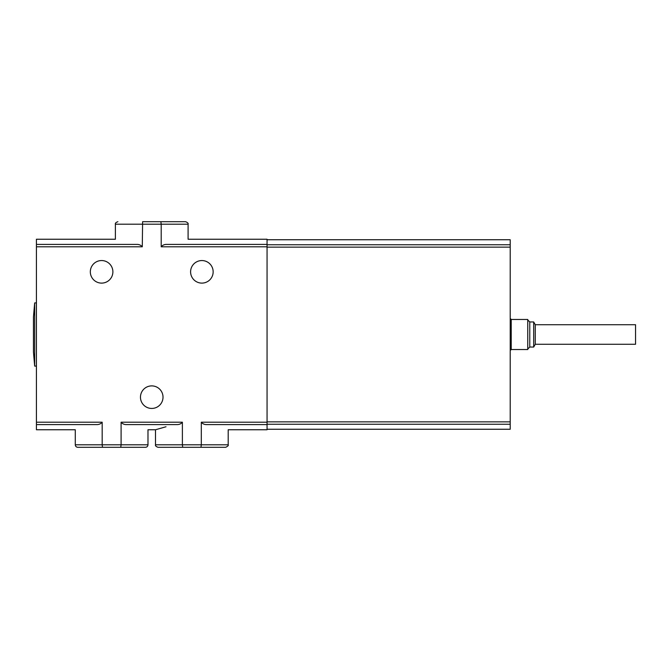 <?xml version="1.0" encoding="UTF-8"?>
<svg xmlns="http://www.w3.org/2000/svg" width="669" height="669" viewBox="0 0 669 669"><rect width="100%" height="100%" fill="white"/><g stroke="black" fill="none" stroke-linecap="round" stroke-linejoin="round"><path stroke-width="1" d="M267.056 246.794L161.204 246.794L161.204 224.199L188.089 224.199L188.089 239.243L267.056 239.243L267.056 424.598L206.32 424.598C234.953 430.928 234.953 430.928 206.32 424.598C204.262 424.531 202.59 423.736 201.31 422.206L201.31 444.801L182.386 444.801L182.386 422.206C181.107 423.736 179.434 424.539 177.385 424.598L126.098 424.598C154.731 430.928 154.731 430.928 126.098 424.598C124.041 424.531 122.368 423.736 121.097 422.206L121.097 444.801L147.983 444.801L147.983 429.757L155.501 429.757L166.012 426.755M147.983 444.801C147.832 446.323 146.996 447.16 145.474 447.302L120.755 447.302L121.097 444.801L102.173 444.801L102.173 422.206C100.894 423.736 99.229 424.531 97.172 424.598C68.531 430.928 68.531 430.928 97.172 424.598L36.427 424.598L36.427 429.757L75.288 429.757L75.288 444.801L102.173 444.801L102.508 447.302L77.796 447.302C76.266 447.16 75.43 446.323 75.288 444.801M120.755 447.302L87.246 447.302M177.385 424.598C148.752 430.928 148.752 430.928 177.385 424.598M267.056 424.598L267.056 429.757L228.196 429.757L228.196 444.801C228.731 445.362 227.895 446.198 225.696 447.302L158.009 447.302C156.019 446.574 155.183 445.738 155.501 444.801L182.386 444.801L182.729 447.302L167.467 447.302M228.196 444.801L201.31 444.801L200.976 447.302L216.238 447.302M188.089 224.199C188.474 223.362 187.638 222.526 185.581 221.698L142.614 221.698L142.28 246.794L36.427 246.794L36.427 424.598M163.019 397.169A11.281 11.281 0 0 0 146.101 387.401A11.281 11.281 0 0 0 146.101 406.936A11.281 11.281 0 0 0 163.019 397.169M190.598 271.831A11.281 11.281 0 0 1 207.515 262.064A11.281 11.281 0 0 1 207.515 281.599A11.281 11.281 0 0 1 190.598 271.831M90.323 271.831A11.281 11.281 0 0 1 107.249 262.064A11.281 11.281 0 0 1 107.249 281.599A11.281 11.281 0 0 1 90.323 271.831M160.869 221.698L161.204 224.199L115.394 224.199L115.394 239.243L36.427 239.243L36.427 244.402L137.279 244.402C108.646 238.072 108.646 238.072 137.279 244.402C139.336 244.469 141 245.264 142.28 246.794M161.204 246.794C162.475 245.264 164.148 244.469 166.205 244.402C194.846 238.072 194.846 238.072 166.205 244.402L267.056 244.402M142.614 221.698L176.131 221.698M36.427 244.402L36.427 246.794M34.671 366.085L34.671 302.915L33.45 316.989L33.45 352.011L34.671 366.085L36.427 366.085M267.056 239.745L510.213 239.745L510.213 429.255L267.056 429.255M511.216 349.544L511.216 319.456L527.757 319.456L527.757 349.544L511.216 349.544L510.213 350.539M529.764 347.035L529.764 321.965L533.686 321.965L533.686 347.035L529.764 347.035L527.757 349.042M533.686 321.965L535.275 324.724L535.275 344.276L533.686 347.035M535.275 324.724L635.55 324.724L635.55 344.276L535.275 344.276M267.056 422.206L201.31 422.206M102.173 422.206L36.427 422.206M182.386 422.206L121.097 422.206M510.213 247.137L267.056 247.137M510.213 244.745L267.056 244.745M510.213 424.255L267.056 424.255M510.213 421.863L267.056 421.863M155.501 429.757L155.501 444.801M115.394 224.199C115.093 223.229 115.929 222.392 117.903 221.698M34.671 302.915L36.427 302.915M511.216 319.456L510.213 318.461M529.764 321.965L527.757 319.958"/></g></svg>

